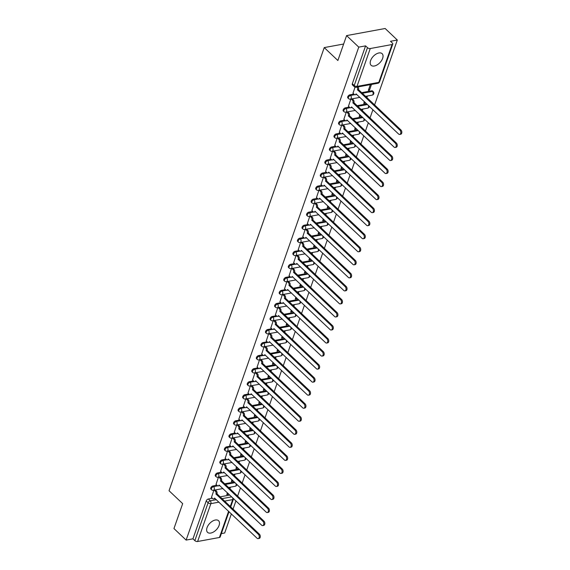 <?xml version="1.0" encoding="UTF-8"?>
<svg xmlns="http://www.w3.org/2000/svg" width="570" height="570" viewBox="0 0 570 570"><rect width="100%" height="100%" fill="white"/><g stroke="black" fill="none" stroke-linecap="round" stroke-linejoin="round"><path stroke-width="0.85" d="M219.08 525.426A8.008 4.581 133.5 0 0 218.566 520.724A8.008 4.581 133.5 0 0 212.482 521.158A8.008 4.581 133.5 0 0 207.045 527.642A8.008 4.581 133.5 0 0 207.551 532.351A8.008 4.581 133.5 0 0 213.643 531.917A8.008 4.581 133.5 0 0 219.08 525.426M382.634 58.382A8.008 4.581 133.5 0 0 382.128 53.673A8.008 4.581 133.5 0 0 376.043 54.107A8.008 4.581 133.5 0 0 370.607 60.591A8.008 4.581 133.5 0 0 371.113 65.301A8.008 4.581 133.5 0 0 377.197 64.866A8.008 4.581 133.5 0 0 382.634 58.382M216.928 485.234L212.902 485.975A2.052 1.176 133.5 0 0 210.772 487.927A2.052 1.176 133.5 0 0 210.907 489.138L211.577 489.772A2.052 1.176 -46.5 0 1 211.449 488.568A2.052 1.176 -46.5 0 1 213.579 486.609L217.712 485.847M221.495 472.195L217.469 472.936A2.052 1.176 133.5 0 0 215.339 474.888A2.052 1.176 133.5 0 0 215.474 476.1L216.144 476.734A2.052 1.176 -46.5 0 1 216.016 475.53A2.052 1.176 -46.5 0 1 218.139 473.57L222.279 472.808M226.062 459.156L222.036 459.897A2.052 1.176 133.5 0 0 219.906 461.85A2.052 1.176 133.5 0 0 220.034 463.061L220.711 463.695A2.052 1.176 -46.5 0 1 220.583 462.491A2.052 1.176 -46.5 0 1 222.706 460.532L226.839 459.769M230.629 446.118L226.604 446.859A2.052 1.176 133.5 0 0 224.473 448.811A2.052 1.176 133.5 0 0 224.601 450.022L225.278 450.656A2.052 1.176 -46.5 0 1 225.143 449.452A2.052 1.176 -46.5 0 1 227.273 447.493L231.406 446.73M235.196 433.079L231.171 433.82A2.052 1.176 133.5 0 0 229.04 435.772A2.052 1.176 133.5 0 0 229.168 436.983L229.845 437.618A2.052 1.176 -46.5 0 1 229.71 436.413A2.052 1.176 -46.5 0 1 231.84 434.454L235.973 433.699M239.763 420.04L235.731 420.781A2.052 1.176 133.5 0 0 233.607 422.733A2.052 1.176 133.5 0 0 233.736 423.945L234.405 424.579A2.052 1.176 -46.5 0 1 234.277 423.375A2.052 1.176 -46.5 0 1 236.408 421.415L240.54 420.66M244.331 407.001L240.298 407.742A2.052 1.176 133.5 0 0 238.174 409.695A2.052 1.176 133.5 0 0 238.303 410.906L238.972 411.54A2.052 1.176 -46.5 0 1 238.844 410.336A2.052 1.176 -46.5 0 1 240.975 408.376L245.107 407.621M248.891 393.963L244.865 394.704A2.052 1.176 133.5 0 0 242.735 396.656A2.052 1.176 133.5 0 0 242.87 397.867L243.54 398.501A2.052 1.176 -46.5 0 1 243.411 397.297A2.052 1.176 -46.5 0 1 245.535 395.338L249.674 394.582M253.458 380.924L249.432 381.665A2.052 1.176 133.5 0 0 247.302 383.617A2.052 1.176 133.5 0 0 247.437 384.828L248.107 385.463A2.052 1.176 -46.5 0 1 247.979 384.258A2.052 1.176 -46.5 0 1 250.102 382.299L254.234 381.544M258.025 367.885L253.999 368.626A2.052 1.176 133.5 0 0 251.869 370.578A2.052 1.176 133.5 0 0 251.997 371.79L252.674 372.424A2.052 1.176 -46.5 0 1 252.546 371.22A2.052 1.176 -46.5 0 1 254.669 369.26L258.801 368.505M262.592 354.846L258.566 355.587A2.052 1.176 133.5 0 0 256.436 357.54A2.052 1.176 133.5 0 0 256.564 358.751L257.241 359.385A2.052 1.176 -46.5 0 1 257.106 358.181A2.052 1.176 -46.5 0 1 259.236 356.221L263.368 355.466M267.159 341.808L263.133 342.549A2.052 1.176 133.5 0 0 261.003 344.501A2.052 1.176 133.5 0 0 261.131 345.712L261.801 346.346A2.052 1.176 -46.5 0 1 261.673 345.142A2.052 1.176 -46.5 0 1 263.803 343.183L267.936 342.428M271.726 328.769L267.693 329.51A2.052 1.176 133.5 0 0 265.57 331.462A2.052 1.176 133.5 0 0 265.698 332.673L266.368 333.308A2.052 1.176 -46.5 0 1 266.24 332.103A2.052 1.176 -46.5 0 1 268.37 330.144L272.503 329.389M276.286 315.73L272.261 316.471A2.052 1.176 133.5 0 0 270.137 318.423A2.052 1.176 133.5 0 0 270.266 319.635L270.935 320.269A2.052 1.176 -46.5 0 1 270.807 319.065A2.052 1.176 -46.5 0 1 272.937 317.105L277.07 316.35M280.853 302.691L276.828 303.432A2.052 1.176 133.5 0 0 274.697 305.385A2.052 1.176 133.5 0 0 274.833 306.596L275.502 307.23A2.052 1.176 -46.5 0 1 275.374 306.026A2.052 1.176 -46.5 0 1 277.497 304.067L281.637 303.311M285.42 289.653L281.395 290.394A2.052 1.176 133.5 0 0 279.264 292.353A2.052 1.176 133.5 0 0 279.393 293.557L280.07 294.191A2.052 1.176 -46.5 0 1 279.941 292.987A2.052 1.176 -46.5 0 1 282.065 291.028L286.197 290.272M289.988 276.614L285.962 277.355A2.052 1.176 133.5 0 0 283.832 279.314A2.052 1.176 133.5 0 0 283.96 280.518L284.637 281.153A2.052 1.176 -46.5 0 1 284.501 279.948A2.052 1.176 -46.5 0 1 286.632 277.989L290.764 277.234M294.555 263.575L290.529 264.316A2.052 1.176 133.5 0 0 288.399 266.276A2.052 1.176 133.5 0 0 288.527 267.48L289.204 268.114A2.052 1.176 -46.5 0 1 289.068 266.91A2.052 1.176 -46.5 0 1 291.199 264.957L295.331 264.195M299.122 250.536L295.089 251.277A2.052 1.176 133.5 0 0 292.966 253.237A2.052 1.176 133.5 0 0 293.094 254.441L293.764 255.075A2.052 1.176 -46.5 0 1 293.636 253.871A2.052 1.176 -46.5 0 1 295.766 251.919L299.898 251.156M303.689 237.498L299.656 238.239A2.052 1.176 133.5 0 0 297.533 240.198A2.052 1.176 133.5 0 0 297.661 241.402L298.331 242.036A2.052 1.176 -46.5 0 1 298.203 240.832A2.052 1.176 -46.5 0 1 300.333 238.88L304.466 238.118M308.249 224.459L304.223 225.2A2.052 1.176 133.5 0 0 302.093 227.159A2.052 1.176 133.5 0 0 302.228 228.363L302.898 228.998A2.052 1.176 -46.5 0 1 302.77 227.793A2.052 1.176 -46.5 0 1 304.9 225.841L309.033 225.079M312.816 211.42L308.79 212.161A2.052 1.176 133.5 0 0 306.66 214.12A2.052 1.176 133.5 0 0 306.795 215.325L307.465 215.959A2.052 1.176 -46.5 0 1 307.337 214.755A2.052 1.176 -46.5 0 1 309.46 212.802L313.6 212.04M317.383 198.381L313.358 199.122A2.052 1.176 133.5 0 0 311.227 201.082A2.052 1.176 133.5 0 0 311.355 202.286L312.032 202.92A2.052 1.176 -46.5 0 1 311.904 201.716A2.052 1.176 -46.5 0 1 314.027 199.764L318.16 199.001M321.95 185.343L317.925 186.084A2.052 1.176 133.5 0 0 315.794 188.043A2.052 1.176 133.5 0 0 315.923 189.247L316.599 189.881A2.052 1.176 -46.5 0 1 316.464 188.677A2.052 1.176 -46.5 0 1 318.594 186.725L322.727 185.963M326.517 172.304L322.492 173.045A2.052 1.176 133.5 0 0 320.361 175.004A2.052 1.176 133.5 0 0 320.49 176.208L321.166 176.843A2.052 1.176 -46.5 0 1 321.031 175.638A2.052 1.176 -46.5 0 1 323.161 173.686L327.294 172.924M331.084 159.265L327.052 160.006A2.052 1.176 133.5 0 0 324.929 161.965A2.052 1.176 133.5 0 0 325.057 163.17L325.727 163.804A2.052 1.176 -46.5 0 1 325.598 162.6A2.052 1.176 -46.5 0 1 327.729 160.647L331.861 159.885M335.652 146.226L331.619 146.967A2.052 1.176 133.5 0 0 329.496 148.927A2.052 1.176 133.5 0 0 329.624 150.131L330.294 150.772A2.052 1.176 -46.5 0 1 330.165 149.561A2.052 1.176 -46.5 0 1 332.296 147.609L336.428 146.846M340.212 133.188L336.186 133.929A2.052 1.176 133.5 0 0 334.056 135.888A2.052 1.176 133.5 0 0 334.191 137.092L334.861 137.733A2.052 1.176 -46.5 0 1 334.733 136.522A2.052 1.176 -46.5 0 1 336.856 134.57L340.995 133.808M344.779 120.149L340.753 120.89A2.052 1.176 133.5 0 0 338.623 122.849A2.052 1.176 133.5 0 0 338.758 124.053L339.428 124.695A2.052 1.176 -46.5 0 1 339.3 123.483A2.052 1.176 -46.5 0 1 341.423 121.531L345.555 120.769M349.346 107.11L345.32 107.851A2.052 1.176 133.5 0 0 343.19 109.811A2.052 1.176 133.5 0 0 343.318 111.015L343.995 111.656A2.052 1.176 -46.5 0 1 343.867 110.445A2.052 1.176 -46.5 0 1 345.99 108.492L350.123 107.73M353.913 94.071L349.887 94.812A2.052 1.176 133.5 0 0 347.757 96.772A2.052 1.176 133.5 0 0 347.885 97.976L348.562 98.617A2.052 1.176 -46.5 0 1 348.427 97.406A2.052 1.176 -46.5 0 1 350.557 95.454L354.69 94.691M221.345 533.606L224.687 532.986L231.377 513.891M233.023 509.195L235.944 500.852M237.59 496.157L240.512 487.813M242.15 483.118L245.071 474.774M246.717 470.079L249.639 461.736M251.285 457.04L254.206 448.697M255.852 444.001L258.773 435.658M260.419 430.963L263.34 422.619M264.986 417.924L267.907 409.581M269.553 404.885L272.474 396.542M274.113 391.847L277.034 383.503M278.68 378.808L281.601 370.464M283.247 365.769L286.168 357.426M287.814 352.73L290.736 344.387M292.382 339.692L295.303 331.355M296.949 326.653L299.87 318.317M301.509 313.614L304.43 305.278M306.076 300.575L308.997 292.239M310.643 287.536L313.564 279.2M315.21 274.498L318.131 266.161M319.777 261.459L322.698 253.123M324.344 248.42L327.266 240.084M328.911 235.382L331.833 227.045M333.471 222.343L336.393 214.007M338.038 209.304L340.96 200.968M342.606 196.272L345.527 187.929M347.173 183.234L350.094 174.89M351.74 170.195L354.661 161.852M356.307 157.156L359.228 148.813M360.874 144.117L363.795 135.774M365.434 131.079L368.355 122.735M370.001 118.04L372.923 109.697M374.568 105.001L397.319 40.028L390.493 41.282L392.388 43.078A2.052 1.04 19.3 0 1 392.787 44.04A2.052 1.04 19.3 0 1 392.067 44.524L370.243 48.543L356.984 86.405L378.815 82.386L392.067 44.524M346.589 35.596L358.758 47.125L186.126 540.089L173.957 528.561L182.678 503.652L169.048 490.734L324.237 47.588L337.868 60.506L346.589 35.596L385.156 28.5L397.319 40.028M229.026 511.668L220.155 537.004A2.052 1.04 -160.7 0 1 219.436 537.481L197.612 541.5A2.052 1.04 -160.7 0 1 194.847 540.624L192.952 538.828L206.212 500.966A2.052 1.176 -46.5 0 1 208.335 499.014L212.368 498.273M220.006 496.862L229.824 495.059M192.952 538.828L186.126 540.089M365.584 45.871L352.324 83.733A2.052 1.176 133.5 0 0 352.452 84.937L354.348 86.733A2.052 1.176 -46.5 0 1 354.219 85.529L367.479 47.666L365.584 45.871L358.758 47.125M367.479 47.666A2.052 1.04 19.3 0 0 370.243 48.543M355.017 87.16L353.015 93.224M370.329 84.652L368.313 90.409L369.474 90.195L368.662 89.426M350.856 99.052L348.448 106.262M364.394 101.61L363.745 103.448L364.907 103.234L364.095 102.465M346.289 112.09L343.881 119.301M359.827 114.648L359.178 116.487L360.34 116.273L359.528 115.503M341.722 125.129L339.314 132.34M355.26 127.687L354.618 129.525L355.773 129.312L354.96 128.542M337.155 138.168L334.747 145.379M350.692 140.726L350.051 142.564L351.206 142.35L350.393 141.581M332.588 151.207L330.187 158.417M346.125 153.765L345.484 155.603L346.638 155.389L345.826 154.62M328.028 164.246L325.62 171.456M341.558 166.803L340.917 168.635L342.071 168.428L341.259 167.658M323.461 177.277L321.053 184.495M336.991 179.842L336.35 181.673L337.511 181.467L336.699 180.69M318.894 190.316L316.485 197.534M332.431 192.881L331.783 194.712L332.944 194.505L332.132 193.729M314.327 203.355L311.918 210.572M327.864 205.92L327.223 207.751L328.377 207.544L327.565 206.768M309.759 216.393L307.351 223.611M323.297 218.958L322.656 220.79L323.81 220.583L322.998 219.806M305.192 229.432L302.791 236.65M318.73 231.997L318.089 233.828L319.243 233.622L318.43 232.845M300.632 242.471L298.224 249.689M314.163 245.036L313.521 246.867L314.676 246.653L313.863 245.884M296.065 255.51L293.657 262.727M309.596 258.075L308.954 259.906L310.116 259.692L309.296 258.923M291.498 268.548L289.09 275.766M305.036 271.113L304.387 272.945L305.548 272.731L304.736 271.961M286.931 281.587L284.523 288.805M300.468 284.152L299.82 285.983L300.981 285.769L300.169 285M282.364 294.626L279.956 301.844M295.901 297.191L295.26 299.022L296.414 298.808L295.602 298.039M277.797 307.665L275.388 314.882M291.334 310.23L290.693 312.061L291.847 311.847L291.035 311.078M273.23 320.703L270.828 327.914M286.767 323.268L286.126 325.099L287.28 324.886L286.468 324.116M268.669 333.742L266.261 340.953M282.2 336.307L281.559 338.138L282.713 337.924L281.901 337.155M264.102 346.781L261.694 353.991M277.633 349.346L276.992 351.177L278.153 350.963L277.334 350.194M259.535 359.82L257.127 367.03M273.073 362.385L272.424 364.216L273.586 364.002L272.774 363.233M254.968 372.858L252.56 380.069M268.506 375.423L267.857 377.255L269.019 377.041L268.206 376.271M250.401 385.897L247.993 393.108M263.939 388.462L263.297 390.293L264.452 390.08L263.639 389.31M245.834 398.936L243.426 406.146M259.371 401.501L258.73 403.332L259.884 403.118L259.072 402.349M241.267 411.975L238.866 419.185M254.804 414.532L254.163 416.371L255.317 416.157L254.505 415.387M236.707 425.013L234.298 432.224M250.237 427.571L249.596 429.409L250.75 429.196L249.938 428.426M232.14 438.052L229.731 445.263M245.67 440.61L245.029 442.448L246.19 442.234L245.378 441.465M227.572 451.091L225.164 458.301M241.11 453.649L240.462 455.487L241.623 455.273L240.811 454.504M223.005 464.13L220.597 471.34M236.543 466.688L235.902 468.526L237.056 468.312L236.244 467.543M218.438 477.168L216.03 484.379M231.976 479.726L231.335 481.565L232.489 481.351L231.677 480.581M224.573 483.823L234.391 482.021M229.14 470.784L238.958 468.982M233.707 457.746L243.525 455.943M238.274 444.707L248.093 442.904M242.834 431.668L252.653 429.866M247.401 418.629L257.22 416.827M251.969 405.591L261.787 403.788M256.536 392.552L266.354 390.749M261.103 379.513L270.921 377.711M265.67 366.474L275.488 364.672M270.237 353.436L280.048 351.633M274.797 340.404L284.615 338.594M279.364 327.365L289.182 325.555M283.931 314.327L293.75 312.517M288.498 301.288L298.317 299.478M293.065 288.249L302.884 286.439M297.633 275.21L307.451 273.401M302.2 262.171L312.011 260.362M306.76 249.133L316.578 247.323M311.327 236.094L321.145 234.284M315.894 223.055L325.712 221.245M320.461 210.017L330.279 208.207M325.028 196.978L334.846 195.168M329.595 183.939L339.414 182.129M334.155 170.9L343.974 169.09M338.722 157.862L348.541 156.052M343.29 144.823L353.108 143.013M347.857 131.784L357.675 129.974M352.424 118.745L362.242 116.936M356.991 105.707L366.809 103.897M361.558 92.668L371.711 90.794L372.388 91.435A2.052 1.176 -46.5 0 1 373.215 91.613L372.538 90.979A2.052 1.176 133.5 0 0 371.711 90.794M343.646 44.018L324.237 47.588M213.871 490.207L211.463 497.418M227.409 492.765L226.767 494.603L227.922 494.389L227.109 493.62M227.922 494.389L228.221 493.534M229.867 488.839L230.458 487.158M232.489 481.351L232.788 480.496M234.434 475.8L235.025 474.119M237.056 468.312L237.355 467.464M239.001 462.762L239.592 461.08M241.623 455.273L241.922 454.425M243.568 449.723L244.152 448.041M246.19 442.234L246.489 441.387M248.128 436.684L248.719 435.003M250.75 429.196L251.049 428.348M252.695 423.645L253.287 421.964M255.317 416.157L255.617 415.309M257.262 410.607L257.854 408.925M259.884 403.118L260.184 402.27M261.829 397.568L262.421 395.886M264.452 390.08L264.751 389.232M266.397 384.529L266.988 382.848M269.019 377.041L269.318 376.193M270.964 371.49L271.548 369.809M273.586 364.002L273.885 363.154M275.524 358.452L276.115 356.77M278.153 350.963L278.445 350.115M280.091 345.413L280.682 343.731M282.713 337.924L283.012 337.077M284.658 332.381L285.249 330.693M287.28 324.886L287.579 324.038M289.225 319.343L289.817 317.654M291.847 311.847L292.146 310.999M293.792 306.304L294.384 304.615M296.414 298.808L296.714 297.96M298.359 293.265L298.951 291.576M300.981 285.769L301.281 284.922M302.927 280.226L303.511 278.538M305.548 272.731L305.848 271.883M307.487 267.188L308.078 265.499M310.116 259.692L310.408 258.844M312.054 254.149L312.645 252.46M314.676 246.653L314.975 245.805M316.621 241.11L317.212 239.421M319.243 233.622L319.542 232.767M321.188 228.071L321.779 226.383M323.81 220.583L324.109 219.728M325.755 215.033L326.346 213.344M328.377 207.544L328.676 206.689M330.322 201.994L330.913 200.305M332.944 194.505L333.243 193.65M334.889 188.955L335.474 187.266M337.511 181.467L337.81 180.612M339.449 175.916L340.041 174.228M342.071 168.428L342.37 167.573M344.016 162.877L344.608 161.189M346.638 155.389L346.938 154.534M348.584 149.839L349.175 148.15M351.206 142.35L351.505 141.495M353.151 136.8L353.742 135.111M355.773 129.312L356.072 128.457M357.718 123.761L358.309 122.073M360.34 116.273L360.639 115.418M362.285 110.723L362.869 109.034M364.907 103.234L365.206 102.379M366.845 97.684L367.436 95.995M369.474 90.195L371.483 84.438M366.282 96.209L366.033 96.914M361.715 109.248L361.473 109.953M357.148 122.286L356.906 122.992M352.581 135.325L352.338 136.03M348.021 148.364L347.771 149.069M343.454 161.403L343.204 162.108M338.886 174.441L338.637 175.147M334.319 187.48L334.07 188.186M329.752 200.519L329.51 201.224M325.185 213.558L324.943 214.263M320.618 226.596L320.376 227.302M316.058 239.635L315.809 240.34M311.491 252.674L311.241 253.379M306.924 265.713L306.674 266.418M302.357 278.751L302.114 279.45M297.789 291.79L297.547 292.488M293.222 304.829L292.98 305.527M288.655 317.868L288.413 318.566M284.095 330.906L283.846 331.605M279.528 343.945L279.279 344.643M274.961 356.984L274.712 357.682M270.394 370.023L270.151 370.721M265.827 383.061L265.584 383.76M261.26 396.1L261.017 396.798M256.7 409.139L256.45 409.837M252.132 422.178L251.883 422.876M247.565 435.216L247.316 435.915M242.998 448.255L242.749 448.953M238.431 461.294L238.189 461.992M233.864 474.333L233.622 475.031M229.297 487.371L229.055 488.07M352.923 93.138L354.262 94.406A2.052 1.325 -100.4 0 0 355.224 94.755A2.052 1.325 -100.4 0 0 356.072 93.893L398.601 134.028A2.358 1.525 -100.4 0 0 399.705 134.427A2.358 1.525 -100.4 0 0 400.831 132.667A2.358 1.525 -100.4 0 0 399.948 130.181L357.504 89.796A2.052 1.325 -100.4 0 0 356.998 87.103M358.003 86.918A2.052 1.325 79.6 0 1 358.509 89.611L400.952 129.996A2.358 1.525 79.6 0 1 401.829 132.482A2.358 1.525 79.6 0 1 400.703 134.242L399.705 134.427M356.699 94.321L356.699 94.321A2.052 1.325 79.6 0 1 356.221 94.57L355.224 94.755M357.461 89.925L358.466 89.739M348.363 106.177L349.695 107.445A2.052 1.325 -100.4 0 0 350.657 107.794A2.052 1.325 -100.4 0 0 351.505 106.932L394.034 147.067A2.358 1.525 -100.4 0 0 395.138 147.466A2.358 1.525 -100.4 0 0 396.264 145.706A2.358 1.525 -100.4 0 0 395.38 143.22L352.937 102.835A2.052 1.325 -100.4 0 0 352.303 100.007L353.307 99.821A2.052 1.325 79.6 0 1 353.942 102.65L396.385 143.034A2.358 1.525 79.6 0 1 397.269 145.521A2.358 1.525 79.6 0 1 396.143 147.281L395.138 147.466M352.224 98.795L353.307 99.821M352.132 107.36L352.132 107.36A2.052 1.325 79.6 0 1 351.654 107.609L350.657 107.794M351.22 98.98L352.303 100.007M352.894 102.963L353.899 102.778M343.796 119.216L345.128 120.484A2.052 1.325 -100.4 0 0 346.09 120.833A2.052 1.325 -100.4 0 0 346.938 119.971L389.474 160.106A2.358 1.525 -100.4 0 0 390.571 160.505A2.358 1.525 -100.4 0 0 391.697 158.745A2.358 1.525 -100.4 0 0 390.813 156.258L348.377 115.874A2.052 1.325 -100.4 0 0 347.736 113.045L348.74 112.86A2.052 1.325 79.6 0 1 349.374 115.689L391.818 156.073A2.358 1.525 79.6 0 1 392.702 158.56A2.358 1.525 79.6 0 1 391.576 160.32L390.571 160.505M347.657 111.834L348.74 112.86M347.565 120.398L347.565 120.398A2.052 1.325 79.6 0 1 347.094 120.648L346.09 120.833M346.653 112.019L347.736 113.045M348.327 116.002L349.332 115.817M339.228 132.254L340.568 133.523A2.052 1.325 -100.4 0 0 341.523 133.872A2.052 1.325 -100.4 0 0 342.37 133.01L384.907 173.145A2.358 1.525 -100.4 0 0 386.004 173.544A2.358 1.525 -100.4 0 0 387.13 171.784A2.358 1.525 -100.4 0 0 386.253 169.297L343.81 128.913A2.052 1.325 -100.4 0 0 343.168 126.084L344.173 125.899A2.052 1.325 79.6 0 1 344.807 128.727L387.251 169.112A2.358 1.525 79.6 0 1 388.134 171.599A2.358 1.525 79.6 0 1 387.009 173.358L386.004 173.544M343.09 124.873L344.173 125.899M342.998 133.437L343.005 133.437A2.052 1.325 79.6 0 1 342.527 133.686L341.523 133.872M342.093 125.058L343.168 126.084M343.767 129.041L344.764 128.856M334.661 145.293L336.001 146.561A2.052 1.325 -100.4 0 0 336.956 146.91A2.052 1.325 -100.4 0 0 337.81 146.048L380.34 186.183A2.358 1.525 -100.4 0 0 381.437 186.582A2.358 1.525 -100.4 0 0 382.563 184.822A2.358 1.525 -100.4 0 0 381.686 182.336L339.243 141.951A2.052 1.325 -100.4 0 0 338.601 139.123L339.606 138.938A2.052 1.325 79.6 0 1 340.247 141.766L382.691 182.151A2.358 1.525 79.6 0 1 383.567 184.637A2.358 1.525 79.6 0 1 382.442 186.397L381.437 186.582M338.523 137.912L339.606 138.938M338.43 146.476L338.438 146.476A2.052 1.325 79.6 0 1 337.96 146.725L336.956 146.91M337.526 138.097L338.601 139.123M339.2 142.08L340.197 141.894M330.094 158.332L331.434 159.6A2.052 1.325 -100.4 0 0 332.388 159.949A2.052 1.325 -100.4 0 0 333.243 159.087L375.772 199.222A2.358 1.525 -100.4 0 0 376.87 199.621A2.358 1.525 -100.4 0 0 377.995 197.861A2.358 1.525 -100.4 0 0 377.119 195.375L334.676 154.99A2.052 1.325 -100.4 0 0 334.041 152.162L335.039 151.976A2.052 1.325 79.6 0 1 335.68 154.805L378.124 195.189A2.358 1.525 79.6 0 1 379 197.676A2.358 1.525 79.6 0 1 377.874 199.436L376.87 199.621M333.963 150.95L335.039 151.976M333.863 159.514L333.87 159.514A2.052 1.325 79.6 0 1 333.393 159.764L332.388 159.949M332.958 151.136L334.041 152.162M334.633 155.118L335.637 154.933M325.527 171.371L326.867 172.639A2.052 1.325 -100.4 0 0 327.821 172.988A2.052 1.325 -100.4 0 0 328.676 172.126L371.205 212.261A2.358 1.525 -100.4 0 0 372.31 212.66A2.358 1.525 -100.4 0 0 373.435 210.9A2.358 1.525 -100.4 0 0 372.552 208.413L330.108 168.029A2.052 1.325 -100.4 0 0 329.474 165.2L330.472 165.015A2.052 1.325 79.6 0 1 331.113 167.844L373.557 208.228A2.358 1.525 79.6 0 1 374.433 210.715A2.358 1.525 79.6 0 1 373.307 212.475L372.31 212.66M329.396 163.989L330.472 165.015M329.296 172.553L329.303 172.553A2.052 1.325 79.6 0 1 328.826 172.803L327.821 172.988M328.391 164.174L329.474 165.2M330.066 168.157L331.07 167.972M320.96 184.409L322.299 185.678A2.052 1.325 -100.4 0 0 323.261 186.027A2.052 1.325 -100.4 0 0 324.109 185.165L366.638 225.3A2.358 1.525 -100.4 0 0 367.743 225.699A2.358 1.525 -100.4 0 0 368.868 223.939A2.358 1.525 -100.4 0 0 367.985 221.452L325.541 181.068A2.052 1.325 -100.4 0 0 324.907 178.239L325.912 178.054A2.052 1.325 79.6 0 1 326.546 180.882L368.99 221.267A2.358 1.525 79.6 0 1 369.866 223.754A2.358 1.525 79.6 0 1 368.74 225.513L367.743 225.699M324.829 177.028L325.912 178.054M324.736 185.592L324.736 185.592A2.052 1.325 79.6 0 1 324.259 185.841L323.261 186.027M323.824 177.213L324.907 178.239M325.498 181.196L326.503 181.011M316.4 197.448L317.732 198.716A2.052 1.325 -100.4 0 0 318.694 199.065A2.052 1.325 -100.4 0 0 319.542 198.203L362.071 238.338A2.358 1.525 -100.4 0 0 363.176 238.737A2.358 1.525 -100.4 0 0 364.301 236.978A2.358 1.525 -100.4 0 0 363.418 234.491L320.974 194.106A2.052 1.325 -100.4 0 0 320.34 191.278L321.345 191.093A2.052 1.325 79.6 0 1 321.979 193.921L364.422 234.306A2.358 1.525 79.6 0 1 365.306 236.792A2.358 1.525 79.6 0 1 364.18 238.552L363.176 238.737M320.262 190.066L321.345 191.093M320.169 198.631L320.169 198.631A2.052 1.325 79.6 0 1 319.692 198.88L318.694 199.065M319.257 190.252L320.34 191.278M320.931 194.235L321.936 194.049M311.833 210.487L313.172 211.755A2.052 1.325 -100.4 0 0 314.127 212.104A2.052 1.325 -100.4 0 0 314.975 211.242L357.511 251.377A2.358 1.525 -100.4 0 0 358.608 251.776A2.358 1.525 -100.4 0 0 359.734 250.016A2.358 1.525 -100.4 0 0 358.858 247.53L316.414 207.145A2.052 1.325 -100.4 0 0 315.773 204.316L316.778 204.131A2.052 1.325 79.6 0 1 317.412 206.96L359.855 247.344A2.358 1.525 79.6 0 1 360.739 249.831A2.358 1.525 79.6 0 1 359.613 251.591L358.608 251.776M315.695 203.105L316.778 204.131M315.602 211.669L315.602 211.669A2.052 1.325 79.6 0 1 315.132 211.919L314.127 212.104M314.69 203.291L315.773 204.316M316.364 207.273L317.369 207.088M307.266 223.526L308.605 224.794A2.052 1.325 -100.4 0 0 309.56 225.143A2.052 1.325 -100.4 0 0 310.408 224.281L352.944 264.416A2.358 1.525 -100.4 0 0 354.041 264.815A2.358 1.525 -100.4 0 0 355.167 263.055A2.358 1.525 -100.4 0 0 354.291 260.568L311.847 220.184A2.052 1.325 -100.4 0 0 311.206 217.355L312.21 217.17A2.052 1.325 79.6 0 1 312.844 219.999L355.288 260.383A2.358 1.525 79.6 0 1 356.172 262.87A2.358 1.525 79.6 0 1 355.046 264.63L354.041 264.815M311.127 216.144L312.21 217.17M311.035 224.708L311.042 224.708A2.052 1.325 79.6 0 1 310.565 224.958L309.56 225.143M310.13 216.329L311.206 217.355M311.804 220.312L312.802 220.127M302.698 236.564L304.038 237.833A2.052 1.325 -100.4 0 0 304.993 238.182A2.052 1.325 -100.4 0 0 305.848 237.32L348.377 277.455A2.358 1.525 -100.4 0 0 349.474 277.854A2.358 1.525 -100.4 0 0 350.6 276.094A2.358 1.525 -100.4 0 0 349.724 273.607L307.28 233.223A2.052 1.325 -100.4 0 0 306.639 230.394L307.643 230.209A2.052 1.325 79.6 0 1 308.285 233.037L350.728 273.422A2.358 1.525 79.6 0 1 351.605 275.909A2.358 1.525 79.6 0 1 350.479 277.668L349.474 277.854M306.56 229.183L307.643 230.209M306.468 237.747L306.475 237.747A2.052 1.325 79.6 0 1 305.997 237.996L304.993 238.182M305.563 229.368L306.639 230.394M307.237 233.351L308.235 233.166M298.131 249.603L299.471 250.871A2.052 1.325 -100.4 0 0 300.426 251.22A2.052 1.325 -100.4 0 0 301.281 250.358L343.81 290.493A2.358 1.525 -100.4 0 0 344.907 290.892A2.358 1.525 -100.4 0 0 346.04 289.132A2.358 1.525 -100.4 0 0 345.156 286.646L302.713 246.261A2.052 1.325 -100.4 0 0 302.079 243.433L303.076 243.248A2.052 1.325 79.6 0 1 303.717 246.076L346.161 286.461A2.358 1.525 79.6 0 1 347.037 288.947A2.358 1.525 79.6 0 1 345.912 290.707L344.907 290.892M302 242.221L303.076 243.248M301.901 250.786L301.908 250.786A2.052 1.325 79.6 0 1 301.43 251.035L300.426 251.22M300.996 242.407L302.079 243.433M302.67 246.39L303.675 246.204M293.564 262.642L294.904 263.91A2.052 1.325 -100.4 0 0 295.858 264.259A2.052 1.325 -100.4 0 0 296.714 263.397L339.243 303.532A2.358 1.525 -100.4 0 0 340.347 303.931A2.358 1.525 -100.4 0 0 341.473 302.171A2.358 1.525 -100.4 0 0 340.589 299.685L298.146 259.3A2.052 1.325 -100.4 0 0 297.512 256.471L298.509 256.286A2.052 1.325 79.6 0 1 299.15 259.115L341.594 299.499A2.358 1.525 79.6 0 1 342.47 301.986A2.358 1.525 79.6 0 1 341.344 303.746L340.347 303.931M297.433 255.26L298.509 256.286M297.341 263.825L297.341 263.825A2.052 1.325 79.6 0 1 296.863 264.074L295.858 264.259M296.429 255.445L297.512 256.471M298.103 259.428L299.108 259.243M288.997 275.68L290.337 276.949A2.052 1.325 -100.4 0 0 291.298 277.298A2.052 1.325 -100.4 0 0 292.146 276.436L334.676 316.571A2.358 1.525 -100.4 0 0 335.78 316.97A2.358 1.525 -100.4 0 0 336.906 315.21A2.358 1.525 -100.4 0 0 336.022 312.723L293.579 272.339A2.052 1.325 -100.4 0 0 292.944 269.51L293.949 269.325A2.052 1.325 79.6 0 1 294.583 272.154L337.027 312.538A2.358 1.525 79.6 0 1 337.91 315.025A2.358 1.525 79.6 0 1 336.785 316.785L335.78 316.97M292.866 268.299L293.949 269.325M292.773 276.863L292.773 276.863A2.052 1.325 79.6 0 1 292.296 277.113L291.298 277.298M291.861 268.484L292.944 269.51M293.536 272.46L294.54 272.282M284.437 288.719L285.769 289.988A2.052 1.325 -100.4 0 0 286.731 290.337A2.052 1.325 -100.4 0 0 287.579 289.474L330.108 329.61A2.358 1.525 -100.4 0 0 331.213 330.009A2.358 1.525 -100.4 0 0 332.339 328.249A2.358 1.525 -100.4 0 0 331.455 325.762L289.011 285.378A2.052 1.325 -100.4 0 0 288.377 282.549L289.382 282.364A2.052 1.325 79.6 0 1 290.016 285.192L332.46 325.577A2.358 1.525 79.6 0 1 333.343 328.064A2.358 1.525 79.6 0 1 332.217 329.823L331.213 330.009M288.299 281.338L289.382 282.364M288.206 289.902L288.206 289.902A2.052 1.325 79.6 0 1 287.729 290.151L286.731 290.337M287.294 281.523L288.377 282.549M288.969 285.499L289.973 285.321M279.87 301.758L281.209 303.026A2.052 1.325 -100.4 0 0 282.164 303.375A2.052 1.325 -100.4 0 0 283.012 302.513L325.548 342.648A2.358 1.525 -100.4 0 0 326.646 343.047A2.358 1.525 -100.4 0 0 327.771 341.288A2.358 1.525 -100.4 0 0 326.895 338.801L284.451 298.416A2.052 1.325 -100.4 0 0 283.81 295.588L284.815 295.403A2.052 1.325 79.6 0 1 285.449 298.231L327.892 338.616A2.358 1.525 79.6 0 1 328.776 341.102A2.358 1.525 79.6 0 1 327.65 342.862L326.646 343.047M283.732 294.377L284.815 295.403M283.639 302.941L283.646 302.941A2.052 1.325 79.6 0 1 283.169 303.19L282.164 303.375M282.727 294.562L283.81 295.588M284.401 298.538L285.406 298.359M275.303 314.797L276.642 316.065A2.052 1.325 -100.4 0 0 277.597 316.407A2.052 1.325 -100.4 0 0 278.445 315.552L320.981 355.687A2.358 1.525 -100.4 0 0 322.079 356.086A2.358 1.525 -100.4 0 0 323.204 354.326A2.358 1.525 -100.4 0 0 322.328 351.84L279.884 311.455A2.052 1.325 -100.4 0 0 279.243 308.627L280.248 308.441A2.052 1.325 79.6 0 1 280.889 311.27L323.325 351.654A2.358 1.525 79.6 0 1 324.209 354.141A2.358 1.525 79.6 0 1 323.083 355.901L322.079 356.086M279.165 307.415L280.248 308.441M279.072 315.98L279.079 315.98A2.052 1.325 79.6 0 1 278.602 316.229L277.597 316.407M278.167 307.601L279.243 308.627M279.841 311.576L280.839 311.398M270.736 327.836L272.075 329.104A2.052 1.325 -100.4 0 0 273.03 329.446A2.052 1.325 -100.4 0 0 273.885 328.591L316.414 368.726A2.358 1.525 -100.4 0 0 317.511 369.125A2.358 1.525 -100.4 0 0 318.637 367.365A2.358 1.525 -100.4 0 0 317.761 364.878L275.317 324.494A2.052 1.325 -100.4 0 0 274.676 321.665L275.68 321.48A2.052 1.325 79.6 0 1 276.322 324.309L318.765 364.693A2.358 1.525 79.6 0 1 319.642 367.18A2.358 1.525 79.6 0 1 318.516 368.94L317.511 369.125M274.605 320.454L275.68 321.48M274.505 329.018L274.512 329.018A2.052 1.325 79.6 0 1 274.035 329.268L273.03 329.446M273.6 320.639L274.676 321.665M275.274 324.615L276.272 324.437M266.169 340.874L267.508 342.142A2.052 1.325 -100.4 0 0 268.463 342.485A2.052 1.325 -100.4 0 0 269.318 341.63L311.847 381.765A2.358 1.525 -100.4 0 0 312.951 382.164A2.358 1.525 -100.4 0 0 314.077 380.404A2.358 1.525 -100.4 0 0 313.194 377.917L270.75 337.533A2.052 1.325 -100.4 0 0 270.116 334.704L271.113 334.519A2.052 1.325 79.6 0 1 271.755 337.347L314.198 377.732A2.358 1.525 79.6 0 1 315.075 380.219A2.358 1.525 79.6 0 1 313.949 381.978L312.951 382.164M270.038 333.493L271.113 334.519M269.938 342.057L269.945 342.057A2.052 1.325 79.6 0 1 269.467 342.306L268.463 342.485M269.033 333.678L270.116 334.704M270.707 337.654L271.712 337.469M261.602 353.913L262.941 355.181A2.052 1.325 -100.4 0 0 263.903 355.523A2.052 1.325 -100.4 0 0 264.751 354.668L307.28 394.803A2.358 1.525 -100.4 0 0 308.384 395.202A2.358 1.525 -100.4 0 0 309.51 393.443A2.358 1.525 -100.4 0 0 308.627 390.956L266.183 350.571A2.052 1.325 -100.4 0 0 265.549 347.743L266.553 347.558A2.052 1.325 79.6 0 1 267.188 350.386L309.631 390.771A2.358 1.525 79.6 0 1 310.507 393.257A2.358 1.525 79.6 0 1 309.382 395.017L308.384 395.202M265.47 346.531L266.553 347.558M265.378 355.089A2.052 1.325 79.6 0 1 264.9 355.345L263.903 355.523M264.466 346.717L265.549 347.743M266.14 350.692L267.145 350.507M257.041 366.952L258.374 368.22A2.052 1.325 -100.4 0 0 259.336 368.562A2.052 1.325 -100.4 0 0 260.184 367.707L302.713 407.842A2.358 1.525 -100.4 0 0 303.817 408.241A2.358 1.525 -100.4 0 0 304.943 406.481A2.358 1.525 -100.4 0 0 304.059 403.995L261.616 363.61A2.052 1.325 -100.4 0 0 260.982 360.781L261.986 360.596A2.052 1.325 79.6 0 1 262.62 363.425L305.064 403.809A2.358 1.525 79.6 0 1 305.947 406.296A2.358 1.525 79.6 0 1 304.822 408.056L303.817 408.241M260.903 359.57L261.986 360.596M260.811 368.127A2.052 1.325 79.6 0 1 260.333 368.384L259.336 368.562M259.899 359.756L260.982 360.781M261.573 363.731L262.578 363.546M252.474 379.991L253.807 381.259A2.052 1.325 -100.4 0 0 254.769 381.601A2.052 1.325 -100.4 0 0 255.617 380.746L298.153 420.881A2.358 1.525 -100.4 0 0 299.25 421.28A2.358 1.525 -100.4 0 0 300.376 419.52A2.358 1.525 -100.4 0 0 299.492 417.033L257.056 376.649A2.052 1.325 -100.4 0 0 256.415 373.82L257.419 373.635A2.052 1.325 79.6 0 1 258.053 376.464L300.497 416.848A2.358 1.525 79.6 0 1 301.38 419.335A2.358 1.525 79.6 0 1 300.255 421.095L299.25 421.28M256.336 372.609L257.419 373.635M256.243 381.166A2.052 1.325 79.6 0 1 255.773 381.423L254.769 381.601M255.332 372.794L256.415 373.82M257.006 376.77L258.011 376.585M247.907 393.029L249.247 394.298A2.052 1.325 -100.4 0 0 250.202 394.639A2.052 1.325 -100.4 0 0 251.049 393.784L293.586 433.92A2.358 1.525 -100.4 0 0 294.683 434.319A2.358 1.525 -100.4 0 0 295.809 432.559A2.358 1.525 -100.4 0 0 294.932 430.072L252.489 389.688A2.052 1.325 -100.4 0 0 251.847 386.859L252.852 386.674A2.052 1.325 79.6 0 1 253.486 389.502L295.93 429.887A2.358 1.525 79.6 0 1 296.813 432.374A2.358 1.525 79.6 0 1 295.688 434.133L294.683 434.319M251.769 385.648L252.852 386.674M251.676 394.205A2.052 1.325 79.6 0 1 251.206 394.454L250.202 394.639M250.772 385.833L251.847 386.859M252.446 389.809L253.443 389.624M243.34 406.068L244.68 407.336A2.052 1.325 -100.4 0 0 245.634 407.678A2.052 1.325 -100.4 0 0 246.489 406.823L289.019 446.951A2.358 1.525 -100.4 0 0 290.116 447.357A2.358 1.525 -100.4 0 0 291.242 445.598A2.358 1.525 -100.4 0 0 290.365 443.111L247.921 402.726A2.052 1.325 -100.4 0 0 247.28 399.891L248.285 399.713A2.052 1.325 79.6 0 1 248.926 402.541L291.37 442.926A2.358 1.525 79.6 0 1 292.246 445.412A2.358 1.525 79.6 0 1 291.12 447.172L290.116 447.357M247.202 398.686L248.285 399.713M247.109 407.244A2.052 1.325 79.6 0 1 246.639 407.493L245.634 407.678M246.204 398.872L247.28 399.891M247.879 402.847L248.876 402.662M238.773 419.107L240.113 420.375A2.052 1.325 -100.4 0 0 241.067 420.717A2.052 1.325 -100.4 0 0 241.922 419.855L284.451 459.99A2.358 1.525 -100.4 0 0 285.549 460.396A2.358 1.525 -100.4 0 0 286.674 458.636A2.358 1.525 -100.4 0 0 285.798 456.15L243.354 415.765A2.052 1.325 -100.4 0 0 242.72 412.929L243.718 412.751A2.052 1.325 79.6 0 1 244.359 415.58L286.803 455.964A2.358 1.525 79.6 0 1 287.679 458.451A2.358 1.525 79.6 0 1 286.553 460.211L285.549 460.396M242.642 411.725L243.718 412.751M242.549 420.282A2.052 1.325 79.6 0 1 242.072 420.532L241.067 420.717M241.637 411.911L242.72 412.929M243.312 415.886L244.316 415.701M234.206 432.146L235.545 433.407A2.052 1.325 -100.4 0 0 236.5 433.756A2.052 1.325 -100.4 0 0 237.355 432.894L279.884 473.029A2.358 1.525 -100.4 0 0 280.989 473.435A2.358 1.525 -100.4 0 0 282.114 471.675A2.358 1.525 -100.4 0 0 281.231 469.188L238.787 428.804A2.052 1.325 -100.4 0 0 238.153 425.968L239.151 425.79A2.052 1.325 79.6 0 1 239.792 428.619L282.236 469.003A2.358 1.525 79.6 0 1 283.112 471.49A2.358 1.525 79.6 0 1 281.986 473.25L280.989 473.435M238.075 424.764L239.151 425.79M237.982 433.321A2.052 1.325 79.6 0 1 237.505 433.57L236.5 433.756M237.07 424.949L238.153 425.968M238.744 428.925L239.749 428.74M229.639 445.184L230.978 446.445A2.052 1.325 -100.4 0 0 231.94 446.795A2.052 1.325 -100.4 0 0 232.788 445.932L275.317 486.068A2.358 1.525 -100.4 0 0 276.421 486.474A2.358 1.525 -100.4 0 0 277.547 484.714A2.358 1.525 -100.4 0 0 276.664 482.227L234.22 441.843A2.052 1.325 -100.4 0 0 233.586 439.007L234.591 438.829A2.052 1.325 79.6 0 1 235.225 441.657L277.668 482.042A2.358 1.525 79.6 0 1 278.545 484.529A2.358 1.525 79.6 0 1 277.419 486.288L276.421 486.474M233.508 437.803L234.591 438.829M233.415 446.36A2.052 1.325 79.6 0 1 232.938 446.609L231.94 446.795M232.503 437.988L233.586 439.007M234.177 441.964L235.182 441.779M225.079 458.223L226.411 459.484A2.052 1.325 -100.4 0 0 227.373 459.833A2.052 1.325 -100.4 0 0 228.221 458.971L270.75 499.106A2.358 1.525 -100.4 0 0 271.854 499.512A2.358 1.525 -100.4 0 0 272.98 497.753A2.358 1.525 -100.4 0 0 272.097 495.266L229.653 454.881A2.052 1.325 -100.4 0 0 229.019 452.046L230.023 451.868A2.052 1.325 79.6 0 1 230.658 454.696L273.101 495.081A2.358 1.525 79.6 0 1 273.985 497.567A2.358 1.525 79.6 0 1 272.859 499.327L271.854 499.512M228.941 450.841L230.023 451.868M228.848 459.399A2.052 1.325 79.6 0 1 228.37 459.648L227.373 459.833M227.936 451.027L229.019 452.046M229.61 455.003L230.615 454.817M220.512 471.255L221.851 472.523A2.052 1.325 -100.4 0 0 222.806 472.872A2.052 1.325 -100.4 0 0 223.654 472.01L266.19 512.145A2.358 1.525 -100.4 0 0 267.287 512.551A2.358 1.525 -100.4 0 0 268.413 510.791A2.358 1.525 -100.4 0 0 267.537 508.305L225.093 467.92A2.052 1.325 -100.4 0 0 224.452 465.084L225.456 464.906A2.052 1.325 79.6 0 1 226.09 467.735L268.534 508.119A2.358 1.525 79.6 0 1 269.418 510.606A2.358 1.525 79.6 0 1 268.292 512.366L267.287 512.551M224.373 463.88L225.456 464.906M224.281 472.437A2.052 1.325 79.6 0 1 223.811 472.687L222.806 472.872M223.369 464.066L224.452 465.084M225.043 468.041L226.048 467.856M215.945 484.293L217.284 485.562A2.052 1.325 -100.4 0 0 218.239 485.911A2.052 1.325 -100.4 0 0 219.087 485.049L261.623 525.184A2.358 1.525 -100.4 0 0 262.72 525.59A2.358 1.525 -100.4 0 0 263.846 523.83A2.358 1.525 -100.4 0 0 262.969 521.343L220.526 480.959A2.052 1.325 -100.4 0 0 219.885 478.123L220.889 477.938A2.052 1.325 79.6 0 1 221.523 480.774L263.967 521.158A2.358 1.525 79.6 0 1 264.851 523.645A2.358 1.525 79.6 0 1 263.725 525.405L262.72 525.59M219.806 476.919L220.889 477.938M219.714 485.476A2.052 1.325 79.6 0 1 219.243 485.726L218.239 485.911M218.809 477.104L219.885 478.123M220.483 481.08L221.481 480.895M211.377 497.332L212.717 498.6A2.052 1.325 -100.4 0 0 213.672 498.95A2.052 1.325 -100.4 0 0 214.527 498.087L257.056 538.222A2.358 1.525 -100.4 0 0 258.153 538.629A2.358 1.525 -100.4 0 0 259.279 536.869A2.358 1.525 -100.4 0 0 258.402 534.382L215.959 493.998A2.052 1.325 -100.4 0 0 215.317 491.162L216.322 490.977A2.052 1.325 79.6 0 1 216.963 493.812L259.407 534.197A2.358 1.525 79.6 0 1 260.283 536.683A2.358 1.525 79.6 0 1 259.158 538.443L258.153 538.629M215.239 489.958L216.322 490.977M215.154 498.515A2.052 1.325 79.6 0 1 214.676 498.764L213.672 498.95M214.242 490.143L215.317 491.162M215.916 494.119L216.913 493.934M212.902 485.975L213.579 486.609A2.052 1.325 79.6 0 1 214.213 489.438A2.052 1.325 -100.4 0 1 213.365 490.3L222.948 488.54M217.469 472.936L218.139 473.57A2.052 1.325 79.6 0 1 218.78 476.399A2.052 1.325 -100.4 0 1 217.925 477.261L227.508 475.501M222.036 459.897L222.706 460.532A2.052 1.325 79.6 0 1 223.347 463.36A2.052 1.325 -100.4 0 1 222.492 464.222L232.076 462.462M226.604 446.859L227.273 447.493A2.052 1.325 79.6 0 1 227.915 450.321A2.052 1.325 -100.4 0 1 227.06 451.184L236.643 449.424M231.171 433.82L231.84 434.454A2.052 1.325 79.6 0 1 232.474 437.283A2.052 1.325 -100.4 0 1 231.627 438.145L241.21 436.385M235.731 420.781L236.408 421.415A2.052 1.325 79.6 0 1 237.042 424.251A2.052 1.325 -100.4 0 1 236.194 425.106L245.777 423.346M240.298 407.742L240.975 408.376A2.052 1.325 79.6 0 1 241.609 411.212A2.052 1.325 -100.4 0 1 240.761 412.067L250.344 410.307M244.865 394.704L245.535 395.338A2.052 1.325 79.6 0 1 246.176 398.174A2.052 1.325 -100.4 0 1 245.321 399.029L254.911 397.269M249.432 381.665L250.102 382.299A2.052 1.325 79.6 0 1 250.743 385.135A2.052 1.325 -100.4 0 1 249.888 385.99L259.471 384.23M253.999 368.626L254.669 369.26A2.052 1.325 79.6 0 1 255.31 372.096A2.052 1.325 -100.4 0 1 254.455 372.951L264.038 371.191M258.566 355.587L259.236 356.221A2.052 1.325 79.6 0 1 259.87 359.057A2.052 1.325 -100.4 0 1 259.022 359.912L268.605 358.152M263.133 342.549L263.803 343.183A2.052 1.325 79.6 0 1 264.437 346.019A2.052 1.325 -100.4 0 1 263.589 346.873L273.173 345.114M267.693 329.51L268.37 330.144A2.052 1.325 79.6 0 1 269.004 332.98A2.052 1.325 -100.4 0 1 268.156 333.835L277.74 332.075M272.261 316.471L272.937 317.105A2.052 1.325 79.6 0 1 273.572 319.941A2.052 1.325 -100.4 0 1 272.724 320.803L282.307 319.036M276.828 303.432L277.497 304.067A2.052 1.325 79.6 0 1 278.139 306.902A2.052 1.325 -100.4 0 1 277.284 307.764L286.867 305.997M281.395 290.394L282.065 291.028A2.052 1.325 79.6 0 1 282.706 293.863A2.052 1.325 -100.4 0 1 281.851 294.726L291.434 292.959M285.962 277.355L286.632 277.989A2.052 1.325 79.6 0 1 287.273 280.825A2.052 1.325 -100.4 0 1 286.418 281.687L296.001 279.92M290.529 264.316L291.199 264.957A2.052 1.325 79.6 0 1 291.833 267.786A2.052 1.325 -100.4 0 1 290.985 268.648L300.568 266.881M295.089 251.277L295.766 251.919A2.052 1.325 79.6 0 1 296.4 254.747A2.052 1.325 -100.4 0 1 295.552 255.609L305.135 253.842M299.656 238.239L300.333 238.88A2.052 1.325 79.6 0 1 300.967 241.709A2.052 1.325 -100.4 0 1 300.119 242.571L309.702 240.804M304.223 225.2L304.9 225.841A2.052 1.325 79.6 0 1 305.534 228.67A2.052 1.325 -100.4 0 1 304.686 229.532L314.269 227.765M308.79 212.161L309.46 212.802A2.052 1.325 79.6 0 1 310.101 215.631A2.052 1.325 -100.4 0 1 309.246 216.493L318.829 214.726M313.358 199.122L314.027 199.764A2.052 1.325 79.6 0 1 314.668 202.592A2.052 1.325 -100.4 0 1 313.814 203.454L323.397 201.687M317.925 186.084L318.594 186.725A2.052 1.325 79.6 0 1 319.236 189.554A2.052 1.325 -100.4 0 1 318.381 190.416L327.964 188.649M322.492 173.045L323.161 173.686A2.052 1.325 79.6 0 1 323.796 176.515A2.052 1.325 -100.4 0 1 322.948 177.377L332.531 175.61M327.052 160.006L327.729 160.647A2.052 1.325 79.6 0 1 328.363 163.476A2.052 1.325 -100.4 0 1 327.515 164.338L337.098 162.571M331.619 146.967L332.296 147.609A2.052 1.325 79.6 0 1 332.93 150.437A2.052 1.325 -100.4 0 1 332.082 151.299L341.665 149.532M336.186 133.929L336.856 134.57A2.052 1.325 79.6 0 1 337.497 137.399A2.052 1.325 -100.4 0 1 336.649 138.261L346.232 136.494M340.753 120.89L341.423 121.531A2.052 1.325 79.6 0 1 342.064 124.36A2.052 1.325 -100.4 0 1 341.209 125.222L350.792 123.455M345.32 107.851L345.99 108.492A2.052 1.325 79.6 0 1 346.631 111.321A2.052 1.325 -100.4 0 1 345.776 112.183L355.359 110.416M349.887 94.812L350.557 95.454A2.052 1.325 79.6 0 1 351.191 98.282A2.052 1.325 -100.4 0 1 350.343 99.144L359.927 97.377M208.335 499.014L210.23 500.809L216.372 499.676M221.901 498.657L231.719 496.855M230.259 506.58L232.695 499.619L224.509 501.13M218.98 502.149L210.871 503.638L197.612 541.5M219.436 537.481L228.613 511.276M225.243 484.464L235.061 482.655M229.81 471.426L239.628 469.616M234.377 458.387L244.195 456.577M238.944 445.348L248.762 443.538M243.511 432.309L253.329 430.5M248.078 419.271L257.897 417.461M252.645 406.232L262.457 404.422M257.205 393.193L267.024 391.383M261.772 380.154L271.591 378.345M266.34 367.116L276.158 365.306M270.907 354.077L280.725 352.267M275.474 341.038L285.292 339.228M280.041 327.999L289.859 326.19M284.601 314.961L294.419 313.151M289.168 301.922L298.986 300.112M293.735 288.883L303.554 287.073M298.302 275.844L308.121 274.035M302.87 262.806L312.688 260.996M307.437 249.767L317.255 247.957M312.004 236.728L321.822 234.918M316.564 223.689L326.382 221.887M321.131 210.651L330.949 208.848M325.698 197.612L335.516 195.809M330.265 184.573L340.083 182.77M334.832 171.534L344.651 169.732M339.399 158.496L349.218 156.693M343.966 145.457L353.778 143.654M348.527 132.418L358.345 130.615M353.094 119.379L362.912 117.577M357.661 106.341L367.479 104.538M362.228 93.302L372.388 91.435A2.052 1.325 -100.4 0 1 373.022 94.264A2.052 1.325 -100.4 0 1 372.174 95.126A2.052 2.052 0 0 0 373.215 91.613M369.282 106.248A2.052 2.052 0 0 1 367.607 108.165A2.052 1.325 -100.4 0 0 368.455 107.302A2.052 1.325 -100.4 0 0 368.405 105.414M364.722 119.287A2.052 2.052 0 0 1 363.04 121.203A2.052 1.325 -100.4 0 0 363.888 120.341A2.052 1.325 -100.4 0 0 363.838 118.453M360.155 132.326A2.052 2.052 0 0 1 358.473 134.242A2.052 1.325 -100.4 0 0 359.321 133.38A2.052 1.325 -100.4 0 0 359.271 131.492M355.587 145.364A2.052 2.052 0 0 1 353.906 147.281A2.052 1.325 -100.4 0 0 354.761 146.419A2.052 1.325 -100.4 0 0 354.704 144.531M351.02 158.403A2.052 2.052 0 0 1 349.339 160.32A2.052 1.325 -100.4 0 0 350.194 159.458A2.052 1.325 -100.4 0 0 350.144 157.569M346.453 171.442A2.052 2.052 0 0 1 344.779 173.358A2.052 1.325 -100.4 0 0 345.627 172.496A2.052 1.325 -100.4 0 0 345.577 170.608M341.886 184.481A2.052 2.052 0 0 1 340.212 186.397A2.052 1.325 -100.4 0 0 341.06 185.535A2.052 1.325 -100.4 0 0 341.01 183.647M337.326 197.519A2.052 2.052 0 0 1 335.644 199.436A2.052 1.325 -100.4 0 0 336.492 198.574A2.052 1.325 -100.4 0 0 336.442 196.686M332.759 210.558A2.052 2.052 0 0 1 331.077 212.475A2.052 1.325 -100.4 0 0 331.925 211.613A2.052 1.325 -100.4 0 0 331.875 209.724M328.192 223.597A2.052 2.052 0 0 1 326.51 225.513A2.052 1.325 -100.4 0 0 327.365 224.651A2.052 1.325 -100.4 0 0 327.308 222.763M323.625 236.636A2.052 2.052 0 0 1 321.943 238.552A2.052 1.325 -100.4 0 0 322.798 237.69A2.052 1.325 -100.4 0 0 322.741 235.802M319.058 249.674A2.052 2.052 0 0 1 317.376 251.591A2.052 1.325 -100.4 0 0 318.231 250.729A2.052 1.325 -100.4 0 0 318.181 248.841M314.49 262.713A2.052 2.052 0 0 1 312.816 264.63A2.052 1.325 -100.4 0 0 313.664 263.767A2.052 1.325 -100.4 0 0 313.614 261.879M309.923 275.752A2.052 2.052 0 0 1 308.249 277.668A2.052 1.325 -100.4 0 0 309.097 276.806A2.052 1.325 -100.4 0 0 309.047 274.918M305.363 288.791A2.052 2.052 0 0 1 303.682 290.707A2.052 1.325 -100.4 0 0 304.53 289.845A2.052 1.325 -100.4 0 0 304.48 287.957M300.796 301.829A2.052 2.052 0 0 1 299.115 303.746A2.052 1.325 -100.4 0 0 299.963 302.884A2.052 1.325 -100.4 0 0 299.913 300.996M296.229 314.868A2.052 2.052 0 0 1 294.548 316.785A2.052 1.325 -100.4 0 0 295.403 315.923A2.052 1.325 -100.4 0 0 295.346 314.034M291.662 327.907A2.052 2.052 0 0 1 289.98 329.823A2.052 1.325 -100.4 0 0 290.835 328.961A2.052 1.325 -100.4 0 0 290.786 327.073M287.095 340.945A2.052 2.052 0 0 1 285.413 342.862A2.052 1.325 -100.4 0 0 286.268 342A2.052 1.325 -100.4 0 0 286.218 340.112M282.528 353.977A2.052 2.052 0 0 1 280.853 355.901A2.052 1.325 -100.4 0 0 281.701 355.039A2.052 1.325 -100.4 0 0 281.651 353.144M277.961 367.016A2.052 2.052 0 0 1 276.286 368.94A2.052 1.325 -100.4 0 0 277.134 368.078A2.052 1.325 -100.4 0 0 277.084 366.182M273.401 380.055A2.052 2.052 0 0 1 271.719 381.978A2.052 1.325 -100.4 0 0 272.567 381.116A2.052 1.325 -100.4 0 0 272.517 379.221M268.833 393.093A2.052 2.052 0 0 1 267.152 395.017A2.052 1.325 -100.4 0 0 268 394.155A2.052 1.325 -100.4 0 0 267.95 392.26M264.266 406.132A2.052 2.052 0 0 1 262.585 408.056A2.052 1.325 -100.4 0 0 263.44 407.194A2.052 1.325 -100.4 0 0 263.383 405.299M259.699 419.171A2.052 2.052 0 0 1 258.018 421.095A2.052 1.325 -100.4 0 0 258.873 420.232A2.052 1.325 -100.4 0 0 258.823 418.337M255.132 432.21A2.052 2.052 0 0 1 253.458 434.133A2.052 1.325 -100.4 0 0 254.306 433.271A2.052 1.325 -100.4 0 0 254.256 431.376M250.565 445.248A2.052 2.052 0 0 1 248.891 447.165A2.052 1.325 -100.4 0 0 249.738 446.31A2.052 1.325 -100.4 0 0 249.689 444.415M245.998 458.287A2.052 2.052 0 0 1 244.323 460.204A2.052 1.325 -100.4 0 0 245.171 459.349A2.052 1.325 -100.4 0 0 245.121 457.453M241.438 471.326A2.052 2.052 0 0 1 239.756 473.243A2.052 1.325 -100.4 0 0 240.604 472.387A2.052 1.325 -100.4 0 0 240.554 470.492M236.871 484.365A2.052 2.052 0 0 1 235.189 486.281A2.052 1.325 -100.4 0 0 236.044 485.426A2.052 1.325 -100.4 0 0 235.987 483.531M352.324 83.733L354.219 85.529A2.052 1.04 -160.7 0 0 356.984 86.405A2.052 1.325 79.6 0 1 356.136 87.26L377.96 83.249A2.052 2.052 0 0 0 379.527 81.902L392.787 44.04M206.212 500.966L208.107 502.761A2.052 1.176 -46.5 0 1 210.23 500.809A2.052 1.325 -100.4 0 1 210.871 503.638A2.052 1.04 -160.7 0 1 208.107 502.761L194.847 540.624M232.645 497.731A2.052 1.325 -100.4 0 1 232.695 499.619A2.052 1.04 19.3 0 0 233.415 499.142A2.052 2.052 0 0 0 233.529 498.565M379.527 81.902A2.052 1.04 19.3 0 1 378.815 82.386A2.052 1.325 79.6 0 1 377.96 83.249M357.504 89.796L358.509 89.611M399.948 130.181L400.952 129.996M352.937 102.835L353.942 102.65M395.38 143.22L396.385 143.034M348.377 115.874L349.374 115.689M390.813 156.258L391.818 156.073M343.81 128.913L344.807 128.727M386.253 169.297L387.251 169.112M339.243 141.951L340.247 141.766M381.686 182.336L382.691 182.151M334.676 154.99L335.68 154.805M377.119 195.375L378.124 195.189M330.108 168.029L331.113 167.844M372.552 208.413L373.557 208.228M325.541 181.068L326.546 180.882M367.985 221.452L368.99 221.267M320.974 194.106L321.979 193.921M363.418 234.491L364.422 234.306M316.414 207.145L317.412 206.96M358.858 247.53L359.855 247.344M311.847 220.184L312.844 219.999M354.291 260.568L355.288 260.383M307.28 233.223L308.285 233.037M349.724 273.607L350.728 273.422M302.713 246.261L303.717 246.076M345.156 286.646L346.161 286.461M298.146 259.3L299.15 259.115M340.589 299.685L341.594 299.499M293.579 272.339L294.583 272.154M336.022 312.723L337.027 312.538M289.011 285.378L290.016 285.192M331.455 325.762L332.46 325.577M284.451 298.416L285.449 298.231M326.895 338.801L327.892 338.616M279.884 311.455L280.889 311.27M322.328 351.84L323.325 351.654M275.317 324.494L276.322 324.309M317.761 364.878L318.765 364.693M270.75 337.533L271.755 337.347M313.194 377.917L314.198 377.732M266.183 350.571L267.188 350.386M308.627 390.956L309.631 390.771M261.616 363.61L262.62 363.425M304.059 403.995L305.064 403.809M257.056 376.649L258.053 376.464M299.492 417.033L300.497 416.848M252.489 389.688L253.486 389.502M294.932 430.072L295.93 429.887M247.921 402.726L248.926 402.541M290.365 443.111L291.37 442.926M243.354 415.765L244.359 415.58M285.798 456.15L286.803 455.964M238.787 428.804L239.792 428.619M281.231 469.188L282.236 469.003M234.22 441.843L235.225 441.657M276.664 482.227L277.668 482.042M229.653 454.881L230.658 454.696M272.097 495.266L273.101 495.081M225.093 467.92L226.09 467.735M267.537 508.305L268.534 508.119M220.526 480.959L221.523 480.774M262.969 521.343L263.967 521.158M215.959 493.998L216.963 493.812M258.402 534.382L259.407 534.197M372.174 95.126L365.455 96.359M348.562 98.617A2.052 2.052 0 0 0 350.343 99.144M367.607 108.165L360.888 109.397M343.995 111.656A2.052 2.052 0 0 0 345.776 112.183M363.04 121.203L356.321 122.436M339.428 124.695A2.052 2.052 0 0 0 341.209 125.222M358.473 134.242L351.754 135.475M334.861 137.733A2.052 2.052 0 0 0 336.649 138.261M353.906 147.281L347.187 148.513M330.294 150.772A2.052 2.052 0 0 0 332.082 151.299M349.339 160.32L342.627 161.552M325.727 163.804A2.052 2.052 0 0 0 327.515 164.338M344.779 173.358L338.06 174.591M321.166 176.843A2.052 2.052 0 0 0 322.948 177.377M340.212 186.397L333.493 187.63M316.599 189.881A2.052 2.052 0 0 0 318.381 190.416M335.644 199.436L328.926 200.668M312.032 202.92A2.052 2.052 0 0 0 313.814 203.454M331.077 212.475L324.358 213.707M307.465 215.959A2.052 2.052 0 0 0 309.246 216.493M326.51 225.513L319.791 226.746M302.898 228.998A2.052 2.052 0 0 0 304.686 229.532M321.943 238.552L315.231 239.785M298.331 242.036A2.052 2.052 0 0 0 300.119 242.571M317.376 251.591L310.664 252.823M293.764 255.075A2.052 2.052 0 0 0 295.552 255.609M312.816 264.63L306.097 265.862M289.204 268.114A2.052 2.052 0 0 0 290.985 268.648M308.249 277.668L301.53 278.901M284.637 281.153A2.052 2.052 0 0 0 286.418 281.687M303.682 290.707L296.963 291.94M280.07 294.191A2.052 2.052 0 0 0 281.851 294.726M299.115 303.746L292.396 304.978M275.502 307.23A2.052 2.052 0 0 0 277.284 307.764M294.548 316.785L287.829 318.017M270.935 320.269A2.052 2.052 0 0 0 272.724 320.803M289.98 329.823L283.269 331.056M266.368 333.308A2.052 2.052 0 0 0 268.156 333.835M285.413 342.862L278.702 344.095M261.801 346.346A2.052 2.052 0 0 0 263.589 346.873M280.853 355.901L274.134 357.134M257.241 359.385A2.052 2.052 0 0 0 259.022 359.912M276.286 368.94L269.567 370.172M252.674 372.424A2.052 2.052 0 0 0 254.455 372.951M271.719 381.978L265 383.211M248.107 385.463A2.052 2.052 0 0 0 249.888 385.99M267.152 395.017L260.433 396.25M243.54 398.501A2.052 2.052 0 0 0 245.321 399.029M262.585 408.056L255.866 409.289M238.972 411.54A2.052 2.052 0 0 0 240.761 412.067M258.018 421.095L251.306 422.327M234.405 424.579A2.052 2.052 0 0 0 236.194 425.106M253.458 434.133L246.739 435.366M229.845 437.618A2.052 2.052 0 0 0 231.627 438.145M248.891 447.165L242.172 448.405M225.278 450.656A2.052 2.052 0 0 0 227.06 451.184M244.323 460.204L237.605 461.444M220.711 463.695A2.052 2.052 0 0 0 222.492 464.222M239.756 473.243L233.037 474.482M216.144 476.734A2.052 2.052 0 0 0 217.925 477.261M235.189 486.281L228.47 487.521M211.577 489.772A2.052 2.052 0 0 0 213.365 490.3M230.672 506.972L233.415 499.142M354.348 86.733A2.052 2.052 0 0 0 356.136 87.26"/></g></svg>
